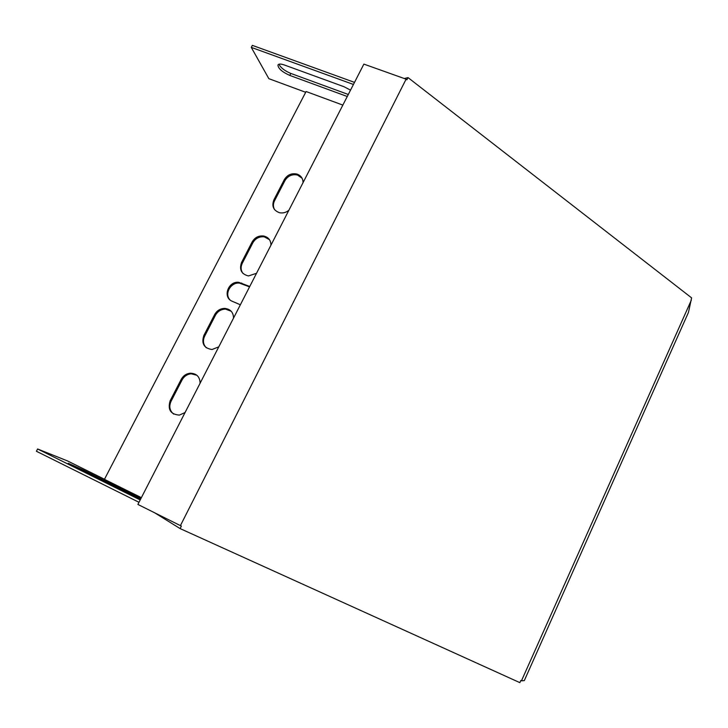 <?xml version="1.0" encoding="UTF-8"?>
<svg xmlns="http://www.w3.org/2000/svg" width="728" height="728" viewBox="0 0 728 728"><rect width="100%" height="100%" fill="white"/><g stroke="black" fill="none" stroke-linecap="round" stroke-linejoin="round"><path stroke-width="1.09" d="M348.293 94.476L290.854 73.446C284.621 70.816 280.662 67.731 278.97 64.21M354.5 82.373L252.343 45.364L251.269 47.375L268.85 78.669L305.687 92.283M350.523 90.136L344.016 86.723L284.348 64.983C280.826 63.773 278.688 63.773 277.941 64.983C278.142 68.478 282.1 71.963 289.817 75.43L347.256 96.496M342.843 105.096L306.088 91.519L104.432 479.343L141.378 497.661M353.435 84.457L251.269 47.375M138.993 502.293L36.4 451.26L37.61 448.985L67.504 460.924L104.477 479.261M140.204 499.936L37.61 448.985M140.531 499.308L68.259 463.281L83.174 469.97L140.886 498.607M240.358 304.786L232.287 301.301C222.34 297.561 228.101 280.908 238.793 282.337L249.75 286.486M270.952 245.181C270.889 240.24 268.459 237.173 263.654 235.999C258.668 235.481 254.846 237.455 252.17 241.896L241.55 262.48C239.066 269.633 241.368 274.119 248.448 275.948L256.511 273.309M233.533 318.091C233.397 312.348 230.494 309.118 224.852 308.399C220.393 308.454 217.008 310.483 214.696 314.487L203.84 335.517C201.256 343.607 203.995 348.266 212.048 349.513L218.773 346.846M303.03 182.673C303.021 178.406 301.001 175.539 296.969 174.074C291.564 172.946 287.342 174.802 284.311 179.661L273.883 199.854C271.517 206.206 273.409 210.492 279.57 212.74C282.937 213.377 286.04 212.558 288.861 210.274M200.109 383.21C199.891 376.786 196.624 373.446 190.308 373.191C186.304 373.619 183.283 375.666 181.227 379.315L170.161 400.755C167.513 409.646 170.598 414.423 179.407 415.106L185.067 412.521M229.939 299.809C224.069 293.784 230.876 281.973 239.512 283.119L249.549 286.877M269.506 239.721L264.319 236.864C259.35 236.354 255.528 238.311 252.871 242.752L242.269 263.29C240.531 266.994 240.768 270.379 242.979 273.455M231.249 311.302L225.607 309.127C221.157 309.182 217.781 311.211 215.47 315.206L204.641 336.2C202.63 340.649 203.185 344.508 206.288 347.784M302.111 178.287L297.57 175.057C292.174 173.919 287.96 175.785 284.93 180.626L274.529 200.792C273.009 203.94 273.046 206.925 274.647 209.755M196.86 375.248L191.136 373.801C187.151 374.228 184.129 376.267 182.073 379.907L171.035 401.31C168.787 406.524 169.679 410.801 173.719 414.123M406.097 79.17L363.882 64.11L137.892 504.44L180.417 525.616L406.097 79.17L406.897 79.789L408.008 77.587L691.6 297.861L688.47 312.385L524.287 680.616L521.466 680.817L691.309 300.191M180.417 525.616L181.381 526.062L180.107 528.583L519.856 682.636L520.802 680.516L521.466 680.817M404.304 78.533L408.008 77.587M154.591 512.749L180.107 528.583M83.174 469.97L82.765 470.752M170.161 400.755L171.035 401.31M181.227 379.315L182.073 379.907M273.883 199.854L274.529 200.792M284.311 179.661L284.93 180.626M203.84 335.517L204.641 336.2M214.696 314.487L215.47 315.206M241.55 262.48L242.269 263.29M252.17 241.896L252.871 242.752M242.397 283.829L241.678 283.046M289.817 75.43L290.854 73.446M190.308 373.191L191.136 373.801M296.969 174.074L297.57 175.057M224.852 308.399L225.607 309.127M263.654 235.999L264.319 236.864M239.512 283.119L238.793 282.337"/></g></svg>
